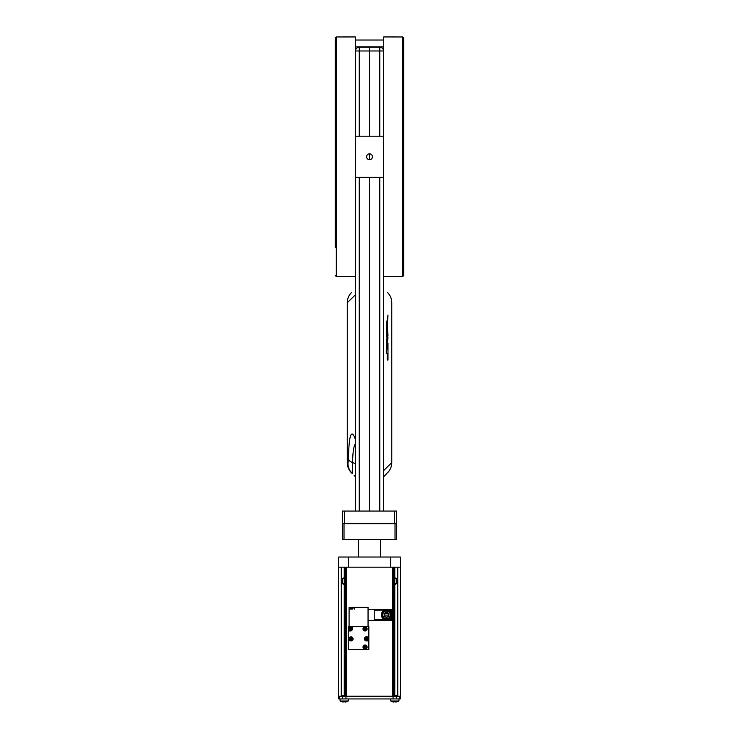 <?xml version="1.0" encoding="UTF-8"?>
<svg xmlns="http://www.w3.org/2000/svg" width="739" height="739" viewBox="0 0 739 739"><rect width="100%" height="100%" fill="white"/><g stroke="black" fill="none" stroke-linecap="round" stroke-linejoin="round"><path stroke-width="1.11" d="M394.783 567.183L394.783 696.23M348.438 557.021L338.711 557.021L338.711 698.937L400.326 698.937L400.326 557.021L390.589 557.021L390.589 567.183L348.438 567.183L348.438 557.021L390.589 557.021M394.737 696.23L394.737 567.183L344.3 567.183L344.3 696.23M392.797 567.183L392.797 696.23L346.24 696.23L346.24 567.183M397.416 584.54L397.582 695.205L394.783 695.205M396.871 583.441C397.702 585.122 397.702 585.122 396.871 583.441L396.871 578.822C397.702 577.141 397.702 577.141 396.871 578.822C397.702 577.141 397.702 577.141 396.871 578.822L396.908 578.489M397.582 567.183L397.499 577.667M394.848 577.621L396.686 578.822L396.686 583.441L394.848 584.641M400.326 696.23L399.587 696.23L399.587 698.937M396.631 698.937L396.631 696.23L399.587 696.23M396.631 696.23L393.065 696.23L393.065 698.937M345.963 698.937L345.963 696.23L393.065 696.23M345.963 696.23L342.406 696.23L342.406 698.937M339.441 698.937L339.441 696.23L342.406 696.23M339.441 696.23L338.711 696.23M341.538 584.595L341.455 695.205L344.254 695.205M344.189 584.641L342.342 583.441L342.342 578.822L344.189 577.621M342.166 578.822C341.335 577.141 341.335 577.141 342.166 578.822L342.166 583.441C341.335 585.122 341.335 585.122 342.166 583.441C341.335 585.122 341.335 585.122 342.166 583.441L342.12 583.782M341.621 577.732L341.455 567.183M390.737 698.937L390.737 700.988L398.958 700.988L398.958 698.937M390.737 700.988A7.639 7.639 0 0 0 392.668 701.874L392.695 701.81A7.575 7.575 0 0 0 393.822 702.05L393.822 701.81A7.63 7.168 0 0 0 395.873 701.81L395.873 702.05A7.575 7.575 0 0 0 397 701.81L397.028 701.874A7.639 7.639 0 0 0 398.958 700.988M340.079 698.937L340.079 700.988L348.291 700.988L348.291 698.937M340.079 700.988A7.639 7.639 0 0 0 342.009 701.874L342.028 701.81A7.575 7.575 0 0 0 343.164 702.05L343.164 701.81A7.63 7.168 0 0 0 345.215 701.81L345.215 702.05A7.575 7.575 0 0 0 346.342 701.81L346.36 701.874A7.639 7.639 0 0 0 348.291 700.988M395.023 539.461L395.023 523.711L396.39 523.711L396.39 539.461L342.647 539.461L342.647 523.711L344.014 523.711L344.014 539.461M344.014 523.711L395.023 523.711M380.502 539.461L358.526 539.461M358.526 557.021L358.526 539.803M380.502 557.021L380.502 539.803M393.36 696.23L393.36 567.183L400.326 567.183M338.711 567.183L345.676 567.183L345.676 696.23M372.428 156.76A2.91 2.91 0 0 0 369.518 153.851A2.91 2.91 0 0 0 366.609 156.76A2.91 2.91 0 0 0 369.518 159.67A2.91 2.91 0 0 0 372.428 156.76M383.624 136.216L383.624 177.295L355.45 177.295L355.45 136.216L383.624 136.216M355.45 40.035L383.624 40.035L383.624 46.88L355.45 46.88L355.45 40.035M403.734 255.833L403.734 275.518L402.7 276.543L402.7 36.968L383.67 36.95L383.67 276.562L402.7 276.543L403.734 275.518L403.734 37.994L402.7 36.968L403.734 37.994L403.734 57.679M355.33 59.102L355.468 136.216M335.266 247.463L335.266 37.994L336.3 36.968L336.3 276.543L335.266 275.518L336.3 276.543L355.33 276.562L355.33 36.95L336.3 36.968L335.349 37.606M335.266 57.679L335.266 37.994M335.266 68.69L335.266 73.346M335.266 81.613L335.266 79.285M335.266 128.54L335.266 126.212M335.266 166.284L335.266 163.956M335.266 202.588L335.266 200.26M335.266 229.58L335.266 234.235M335.266 113.261L335.266 110.933M335.266 244.821L335.266 240.166M342.471 521.817L342.471 512.598M396.557 512.598L396.557 521.817M344.531 523.369L344.531 511.046L342.471 511.046L342.471 523.369L396.557 523.369L396.557 511.046L394.506 511.046L394.506 523.369M344.531 511.046L394.506 511.046M355.487 439.687C351.385 427.918 349.02 434.347 348.392 458.956A14.374 5.487 1.5 0 0 352.568 462.605L352.17 473.505A14.374 14.337 -45 0 1 347.986 463.344L347.265 462.642L347.265 302.713C347.321 298.768 348.725 295.378 351.478 292.552M355.487 443.769C353.769 445.756 352.799 452.028 352.568 462.605L355.487 463.649L355.487 440.111M347.265 302.713L355.487 294.713L355.487 288.616M359.246 136.216L359.246 50.982L355.487 50.982L355.487 136.216M355.487 177.295L355.487 511.046M383.55 136.216L383.55 50.982A3.769 3.769 0 0 0 379.791 47.222L359.246 47.222A3.769 3.769 0 0 0 355.487 50.982A3.769 3.769 0 0 1 359.246 47.222L359.246 50.982L369.518 50.982L369.518 47.222L369.518 136.216L369.518 50.982L379.791 50.982L379.791 136.216M369.518 511.046L369.518 177.295L369.518 511.046M369.518 159.67L369.518 153.851L369.518 159.67M354.166 475.491L355.487 476.812M347.986 463.344L348.392 458.956M355.487 288.543C350.157 293.873 350.157 293.873 355.487 288.543C350.157 293.873 350.157 293.873 355.487 288.543M383.633 288.626L383.55 288.543C388.88 293.873 388.88 293.873 383.55 288.543L383.55 294.713C394.497 305.373 394.497 305.373 383.55 294.713M383.55 511.046L383.55 177.295M386.857 473.505L383.55 476.812L386.857 473.505M391.042 463.344L383.55 470.651M387.338 343.108L387.993 343.108L387.993 360.013L387.181 360.013L387.181 353.371M387.522 360.013L387.522 353.371L386.294 353.371L386.294 349.741L387.522 349.741L387.522 343.108M387.181 349.741L387.181 344.272M386.294 332.892L386.654 327.756L387.993 338.019L386.294 348.291L386.987 338.019L386.294 325.336L387.993 315.063L386.294 325.336M387.559 292.552L387.559 292.552C390.303 295.378 391.707 298.768 391.772 302.713L391.772 462.642C391.707 466.595 390.303 469.976 387.55 472.812M379.791 47.222A3.769 3.769 0 0 1 383.55 50.982L379.791 50.982L379.791 47.222A3.769 3.769 0 0 1 383.55 50.982A3.769 3.769 0 0 0 379.791 47.222L369.518 47.222M386.654 353.371L386.654 349.741M386.987 338.019L386.654 332.892M386.294 343.155L387.328 338.019M386.654 348.291L386.654 343.155M386.654 325.336L387.993 335.598L387.328 325.336L387.993 315.063M368.05 609.426L390.977 609.426A0.684 0.684 0 0 1 391.661 610.109L391.661 612.335L390.977 612.335L391.661 614.903L391.661 612.335L390.977 617.462L390.977 619.698L391.661 619.698A0.684 0.684 0 0 1 390.977 620.381L390.977 619.698L388.372 619.698M391.661 614.903A5.136 5.136 0 0 1 386.534 620.039A5.136 5.136 0 0 1 381.398 614.903A5.136 5.136 0 0 1 386.534 609.767A5.136 5.136 0 0 1 391.661 614.903A5.136 5.136 0 0 1 386.534 620.039A5.136 5.136 0 0 1 381.398 614.903A5.136 5.136 0 0 1 386.534 609.767A5.136 5.136 0 0 1 391.661 614.903L391.661 619.698A0.684 0.684 0 0 1 390.977 620.381L368.05 620.381M388.926 614.903A2.393 2.393 0 0 1 386.534 617.296A2.393 2.393 0 0 1 384.132 614.903A2.393 2.393 0 0 1 386.534 612.502A2.393 2.393 0 0 1 388.926 614.903A2.393 2.393 0 0 0 386.534 612.502A2.393 2.393 0 0 0 384.132 614.903M390.913 614.903A4.379 4.379 0 0 1 386.534 619.282A4.379 4.379 0 0 1 382.146 614.903A4.379 4.379 0 0 1 386.534 610.516A4.379 4.379 0 0 1 390.913 614.903M382.081 614.903L382.081 617.019A4.933 4.933 0 0 1 382.469 612.104L386.137 609.989A4.933 4.933 0 0 1 386.922 609.989L390.589 612.104A4.933 4.933 0 0 1 390.977 612.779L390.977 614.903L390.977 612.779A4.933 4.933 0 0 1 386.137 619.818A4.933 4.933 0 0 1 382.081 617.019M382.469 617.693L386.137 619.818L382.469 617.693M386.922 619.818L390.589 617.693L386.922 619.818M390.977 616.908L390.977 614.903M391.661 616.788L391.661 617.462L390.977 617.462M383.449 609.426L382.626 609.426L383.449 609.426M389.61 609.426L390.432 609.426L389.61 609.426M389.61 620.381L390.432 620.381L389.61 620.381M382.626 620.381L383.449 620.381L382.626 620.381M387.763 609.426L385.296 609.426M390.589 612.104L386.922 609.989A4.933 4.933 0 0 1 390.589 612.104M386.137 609.989L382.469 612.104A4.933 4.933 0 0 1 386.137 609.989M350.351 626.884A2.051 2.051 0 0 1 352.401 628.935A2.051 2.051 0 0 1 350.351 630.986A2.051 2.051 0 0 1 348.291 628.935A2.051 2.051 0 0 1 350.351 626.884M350.692 629.905A3.649 1.247 180 0 1 350.009 629.905L349.371 629.277A3.649 1.247 -90 0 1 349.371 628.593L350.009 627.965A3.649 1.247 0 0 1 350.692 627.965L351.321 628.593A3.649 1.247 90 0 1 351.321 629.277L350.692 629.905M350.896 629.277L350.896 628.593M350.692 628.39L350.009 628.39M349.806 628.593L349.806 629.277M350.692 629.48L350.009 629.48M368.05 626.543L368.05 607.375L354.452 607.375L354.452 609.084L354.452 607.985L350.351 607.985L350.351 609.084M349.085 626.543L349.085 609.084L352.401 609.084M353.418 607.569A4.111 3.556 90 0 0 353.085 607.495A4.111 3.556 90 0 0 352.873 607.467A4.111 2.051 90 0 1 353.187 607.569A4.101 3.335 126.1 0 0 352.595 607.569A4.111 2.051 -90 0 0 352.272 607.467A4.111 3.556 90 0 0 351.727 607.569A4.101 1.931 -112.8 0 0 351.385 607.569A4.111 3.556 -90 0 1 351.718 607.495A4.111 3.556 -90 0 1 351.93 607.467L351.93 607.523M349.085 609.084L349.085 607.375L352.401 607.495A4.111 2.051 90 0 1 352.531 607.467A4.111 3.556 -90 0 1 352.873 607.523M365.066 645.027A2.051 2.051 0 0 1 367.117 647.078A2.051 2.051 0 0 1 365.066 649.128A2.051 2.051 0 0 1 363.015 647.078A2.051 2.051 0 0 1 365.066 645.027M364.05 647.272L364.281 646.403A4.101 1.404 -30 0 1 364.872 646.062L365.74 646.292A4.101 1.404 60 0 1 366.082 646.884L365.851 647.752A4.101 1.404 150 0 1 365.26 648.094L364.392 647.863A4.101 1.404 -120 0 1 364.05 647.272M364.419 647.05L364.761 647.65M365.048 647.724L365.639 647.382M365.713 647.105L365.371 646.505M364.493 646.773L365.094 646.431M365.066 626.884A2.051 2.051 0 0 1 367.117 628.935A2.051 2.051 0 0 1 365.066 630.986A2.051 2.051 0 0 1 363.015 628.935A2.051 2.051 0 0 1 365.066 626.884M364.05 629.129L364.281 628.261A4.101 1.404 -30 0 1 364.872 627.919L365.74 628.15A4.101 1.404 60 0 1 366.082 628.741L365.851 629.61A4.101 1.404 150 0 1 365.26 629.951L364.392 629.72A4.101 1.404 -120 0 1 364.05 629.129M364.419 628.917L364.761 629.508M365.048 629.582L365.639 629.24M365.713 628.963L365.371 628.362M364.493 628.63L365.094 628.289M351.034 636.806A2.051 2.051 0 0 1 353.085 638.865A2.051 2.051 0 0 1 351.034 640.916A2.051 2.051 0 0 1 348.974 638.865A2.051 2.051 0 0 1 351.034 636.806A2.051 2.051 0 0 0 349.501 637.489L348.291 637.489L348.291 626.543L368.835 626.543L368.835 649.544L348.291 649.544L348.291 637.489M350.018 639.059L350.249 638.182A4.101 1.404 -30 0 1 350.84 637.84L351.709 638.08A4.101 1.404 60 0 1 352.05 638.672L351.819 639.54A4.101 1.404 150 0 1 351.228 639.882L350.36 639.651A4.101 1.404 -120 0 1 350.018 639.059M350.388 638.838L350.729 639.429M351.007 639.503L351.598 639.161M351.681 638.884L351.33 638.293M350.462 638.561L351.053 638.219M352.401 607.375L354.452 607.375M374.211 620.381L374.211 609.426M351.034 640.916A2.051 2.051 0 0 1 349.501 640.233L348.291 640.233M363.699 649.544L363.699 648.611A2.051 2.051 0 0 1 365.066 645.027A2.051 2.051 0 0 1 366.433 648.611L366.433 649.544M368.835 640.916L366.433 640.916A2.051 2.051 0 0 1 364.382 638.865A2.051 2.051 0 0 1 366.433 636.806L368.835 636.806M366.433 626.543L366.433 627.402A2.051 2.051 0 0 1 366.544 630.358A2.051 2.051 0 0 1 363.588 630.358A2.051 2.051 0 0 1 363.699 627.402L363.699 626.543M352.401 626.543L352.401 628.935M350.351 630.986L348.291 630.986M388.511 613.878L384.363 613.878M388.511 615.929L384.363 615.929M388.511 616.243L388.511 613.564M366.433 636.806A2.051 2.051 0 0 1 368.493 638.865A2.051 2.051 0 0 1 366.433 640.916M366.775 639.835A3.649 1.247 180 0 1 366.091 639.835L365.463 639.207A3.649 1.247 -90 0 1 365.463 638.524L366.091 637.886A3.649 1.247 0 0 1 366.775 637.886L367.412 638.524A3.649 1.247 90 0 1 367.412 639.207L366.775 639.835M366.978 639.207L366.978 638.524M366.775 638.32L366.091 638.32M365.888 638.524L365.888 639.207M366.775 639.411L366.091 639.411M397.748 567.183L397.748 696.23M341.289 696.23L341.289 567.183M394.783 583.441L396.686 583.441M396.686 578.822L394.783 578.822M342.342 583.441L344.254 583.441M344.254 578.822L342.342 578.822M355.468 177.295L355.468 254.281M359.246 511.046L359.246 177.295M379.791 177.295L379.791 511.046M391.531 614.903A4.997 4.997 0 0 1 386.534 619.901A4.997 4.997 0 0 1 381.536 614.903A4.997 4.997 0 0 1 386.534 609.906A4.997 4.997 0 0 1 391.531 614.903M382.765 614.903A3.769 3.769 0 0 0 386.534 618.663A3.769 3.769 0 0 0 390.294 614.903A3.769 3.769 0 0 0 386.534 611.135A3.769 3.769 0 0 0 382.765 614.903M384.686 610.109L374.211 610.109M374.211 619.698L384.686 619.698M388.372 610.109L390.977 610.109L390.977 609.426A0.684 0.684 0 0 1 391.661 610.109L390.977 610.109L390.977 612.335M344.254 567.183L344.254 696.23M396.898 695.205L396.898 696.23M342.129 695.205L342.129 696.23M347.265 462.642C347.33 466.595 348.734 469.976 351.478 472.812M354.452 607.985A4.129 4.129 0 0 0 353.085 607.495M351.718 607.495A4.129 4.129 0 0 0 350.351 607.985"/></g></svg>
